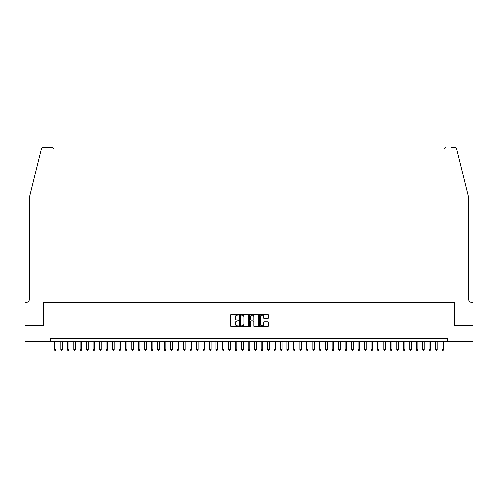 <?xml version="1.0" encoding="UTF-8"?>
<svg xmlns="http://www.w3.org/2000/svg" width="498" height="498" viewBox="0 0 498 498"><rect width="100%" height="100%" fill="white"/><g stroke="black" fill="none" stroke-linecap="round" stroke-linejoin="round"><path stroke-width="0.75" d="M238.66 314.605A0.442 0.442 0 0 0 238.218 314.157L231.477 314.157A0.635 0.635 0 0 0 230.842 314.792L230.842 326.209A0.635 0.635 0 0 0 231.477 326.844L238.218 326.844A0.442 0.442 0 0 0 238.66 326.402A0.442 0.442 0 0 0 238.218 325.953L237.347 325.953A2.029 2.029 0 0 1 235.317 323.924L235.317 322.978A2.029 2.029 0 0 1 237.347 320.942L238.218 320.942A0.442 0.442 0 0 0 238.66 320.5A0.442 0.442 0 0 0 238.218 320.058L237.347 320.058A2.029 2.029 0 0 1 235.317 318.029L235.317 317.077A2.029 2.029 0 0 1 237.347 315.047L238.218 315.047A0.442 0.442 0 0 0 238.66 314.605M267.538 318.633A0.635 0.635 0 0 0 268.173 317.998L268.173 314.792A0.635 0.635 0 0 0 267.538 314.157L260.049 314.157A0.635 0.635 0 0 0 259.421 314.792L259.421 326.209A0.635 0.635 0 0 0 260.049 326.844L267.538 326.844A0.635 0.635 0 0 0 268.173 326.209L268.173 322.343A0.635 0.635 0 0 0 267.538 321.708L264.332 321.708A0.635 0.635 0 0 0 263.697 322.343L263.697 324.26A1.699 1.699 0 0 1 262.004 325.953A1.699 1.699 0 0 1 260.305 324.26L260.305 316.74A1.699 1.699 0 0 1 262.004 315.047A1.699 1.699 0 0 1 263.697 316.74L263.697 317.998A0.635 0.635 0 0 0 264.332 318.633L267.538 318.633M50.298 341.504L24.931 341.504L24.931 325.35L43.513 325.35L43.513 302.728L454.487 302.728L454.487 325.35L473.069 325.35L473.069 341.504L447.702 341.504L447.702 338.273L50.298 338.273L50.298 341.504L447.702 341.504M248.446 314.792A0.635 0.635 0 0 0 247.811 314.157L240.329 314.157A0.635 0.635 0 0 0 239.694 314.792L239.694 326.209A0.635 0.635 0 0 0 240.329 326.844L247.811 326.844A0.635 0.635 0 0 0 248.446 326.209L248.446 314.792M250.189 314.157L257.671 314.157A0.635 0.635 0 0 1 258.306 314.792L258.306 326.209A0.635 0.635 0 0 1 257.671 326.844L254.472 326.844A0.635 0.635 0 0 1 253.837 326.209L253.837 321.577A0.635 0.635 0 0 0 253.202 320.942L251.079 320.942A0.635 0.635 0 0 0 250.444 321.577L250.444 326.402A0.442 0.442 0 0 1 249.996 326.844A0.442 0.442 0 0 1 249.554 326.402L249.554 314.792A0.635 0.635 0 0 1 250.189 314.157M241.026 315.047A0.442 0.442 0 0 0 240.578 315.489L240.578 325.511A0.442 0.442 0 0 0 241.026 325.953L241.941 325.953A2.029 2.029 0 0 0 243.97 323.924L243.97 317.077A2.029 2.029 0 0 0 241.941 315.047L241.026 315.047M253.837 316.778A1.699 1.699 0 0 0 252.137 315.078A1.699 1.699 0 0 0 250.444 316.778L250.444 319.423A0.635 0.635 0 0 0 251.079 320.058L253.202 320.058A0.635 0.635 0 0 0 253.837 319.423L253.837 316.778M54.332 341.504L54.332 349.515L55.95 349.515L55.95 341.504M55.95 349.515L55.465 350.355L54.817 350.355L54.332 349.515M41.371 149.12C41.863 148.055 41.863 148.055 41.371 149.12C41.863 148.055 41.863 148.055 41.371 149.12L29.78 196.106L29.78 298.209A4.526 4.526 0 0 1 25.255 302.728L24.9 302.728L24.9 325.35L43.413 325.35L43.413 302.728L54.008 302.728L54.008 149.581A1.936 1.936 0 0 0 52.072 147.645L43.251 147.645A1.936 1.936 0 0 0 41.371 149.12M46.706 147.645L52.072 147.645C53.242 147.769 53.89 148.416 54.008 149.581L54.008 302.728M29.78 298.209A4.526 4.526 0 0 1 25.255 302.728M464.665 181.702L456.629 149.12L468.22 196.106L468.22 298.209A4.526 4.526 0 0 0 472.745 302.728L473.1 302.728L473.1 325.35L454.587 325.35L454.587 302.728L443.992 302.728L443.992 149.581L443.992 302.728M451.294 147.645L454.749 147.645A1.936 1.936 0 0 1 456.629 149.12M445.928 147.645A1.936 1.936 0 0 0 443.992 149.581C444.11 148.416 444.758 147.769 445.928 147.645M468.22 298.209A4.526 4.526 0 0 0 472.745 302.728M60.793 341.504L60.793 349.515L62.412 349.515L62.412 341.504M62.412 349.515L61.926 350.355L61.279 350.355L60.793 349.515M67.255 341.504L67.255 349.515L68.873 349.515L68.873 341.504M68.873 349.515L68.388 350.355L67.74 350.355L67.255 349.515M73.723 341.504L73.723 349.515L75.335 349.515L75.335 341.504M75.335 349.515L74.849 350.355L74.202 350.355L73.723 349.515M80.184 341.504L80.184 349.515L81.797 349.515L81.797 341.504M81.797 349.515L81.311 350.355L80.664 350.355L80.184 349.515M86.646 341.504L86.646 349.515L88.258 349.515L88.258 341.504M88.258 349.515L87.773 350.355L87.131 350.355L86.646 349.515M93.107 341.504L93.107 349.515L94.72 349.515L94.72 341.504M94.72 349.515L94.234 350.355L93.593 350.355L93.107 349.515M99.569 341.504L99.569 349.515L101.181 349.515L101.181 341.504M101.181 349.515L100.696 350.355L100.054 350.355L99.569 349.515M106.03 341.504L106.03 349.515L107.643 349.515L107.643 341.504M107.643 349.515L107.163 350.355L106.516 350.355L106.03 349.515M112.492 341.504L112.492 349.515L114.104 349.515L114.104 341.504M114.104 349.515L113.625 350.355L112.978 350.355L112.492 349.515M118.954 341.504L118.954 349.515L120.572 349.515L120.572 341.504M120.572 349.515L120.086 350.355L119.439 350.355L118.954 349.515M125.415 341.504L125.415 349.515L127.034 349.515L127.034 341.504M127.034 349.515L126.548 350.355L125.901 350.355L125.415 349.515M131.877 341.504L131.877 349.515L133.495 349.515L133.495 341.504M133.495 349.515L133.01 350.355L132.362 350.355L131.877 349.515M138.338 341.504L138.338 349.515L139.957 349.515L139.957 341.504M139.957 349.515L139.471 350.355L138.824 350.355L138.338 349.515M144.8 341.504L144.8 349.515L146.418 349.515L146.418 341.504M146.418 349.515L145.933 350.355L145.285 350.355L144.8 349.515M151.261 341.504L151.261 349.515L152.88 349.515L152.88 341.504M152.88 349.515L152.394 350.355L151.747 350.355L151.261 349.515M157.723 341.504L157.723 349.515L159.341 349.515L159.341 341.504M159.341 349.515L158.856 350.355L158.208 350.355L157.723 349.515M164.184 341.504L164.184 349.515L165.803 349.515L165.803 341.504M165.803 349.515L165.317 350.355L164.67 350.355L164.184 349.515M170.646 341.504L170.646 349.515L172.264 349.515L172.264 341.504M172.264 349.515L171.779 350.355L171.131 350.355L170.646 349.515M177.114 341.504L177.114 349.515L178.726 349.515L178.726 341.504M178.726 349.515L178.24 350.355L177.593 350.355L177.114 349.515M183.575 341.504L183.575 349.515L185.188 349.515L185.188 341.504M185.188 349.515L184.702 350.355L184.055 350.355L183.575 349.515M190.037 341.504L190.037 349.515L191.649 349.515L191.649 341.504M191.649 349.515L191.164 350.355L190.522 350.355L190.037 349.515M196.498 341.504L196.498 349.515L198.111 349.515L198.111 341.504M198.111 349.515L197.625 350.355L196.984 350.355L196.498 349.515M202.96 341.504L202.96 349.515L204.572 349.515L204.572 341.504M204.572 349.515L204.087 350.355L203.445 350.355L202.96 349.515M209.421 341.504L209.421 349.515L211.034 349.515L211.034 341.504M211.034 349.515L210.554 350.355L209.907 350.355L209.421 349.515M215.883 341.504L215.883 349.515L217.495 349.515L217.495 341.504M217.495 349.515L217.016 350.355L216.369 350.355L215.883 349.515M222.345 341.504L222.345 349.515L223.963 349.515L223.963 341.504M223.963 349.515L223.478 350.355L222.83 350.355L222.345 349.515M228.806 341.504L228.806 349.515L230.425 349.515L230.425 341.504M230.425 349.515L229.939 350.355L229.292 350.355L228.806 349.515M235.268 341.504L235.268 349.515L236.886 349.515L236.886 341.504M236.886 349.515L236.401 350.355L235.753 350.355L235.268 349.515M241.729 341.504L241.729 349.515L243.348 349.515L243.348 341.504M243.348 349.515L242.862 350.355L242.215 350.355L241.729 349.515M248.191 341.504L248.191 349.515L249.809 349.515L249.809 341.504M249.809 349.515L249.324 350.355L248.676 350.355L248.191 349.515M254.652 341.504L254.652 349.515L256.271 349.515L256.271 341.504M256.271 349.515L255.785 350.355L255.138 350.355L254.652 349.515M261.114 341.504L261.114 349.515L262.732 349.515L262.732 341.504M262.732 349.515L262.247 350.355L261.599 350.355L261.114 349.515M267.575 341.504L267.575 349.515L269.194 349.515L269.194 341.504M269.194 349.515L268.708 350.355L268.061 350.355L267.575 349.515M274.037 341.504L274.037 349.515L275.655 349.515L275.655 341.504M275.655 349.515L275.17 350.355L274.523 350.355L274.037 349.515M280.505 341.504L280.505 349.515L282.117 349.515L282.117 341.504M282.117 349.515L281.631 350.355L280.984 350.355L280.505 349.515M286.966 341.504L286.966 349.515L288.579 349.515L288.579 341.504M288.579 349.515L288.093 350.355L287.446 350.355L286.966 349.515M293.428 341.504L293.428 349.515L295.04 349.515L295.04 341.504M295.04 349.515L294.555 350.355L293.913 350.355L293.428 349.515M299.889 341.504L299.889 349.515L301.502 349.515L301.502 341.504M301.502 349.515L301.016 350.355L300.375 350.355L299.889 349.515M306.351 341.504L306.351 349.515L307.963 349.515L307.963 341.504M307.963 349.515L307.478 350.355L306.836 350.355L306.351 349.515M312.812 341.504L312.812 349.515L314.425 349.515L314.425 341.504M314.425 349.515L313.945 350.355L313.298 350.355L312.812 349.515M319.274 341.504L319.274 349.515L320.886 349.515L320.886 341.504M320.886 349.515L320.407 350.355L319.76 350.355L319.274 349.515M325.736 341.504L325.736 349.515L327.354 349.515L327.354 341.504M327.354 349.515L326.869 350.355L326.221 350.355L325.736 349.515M332.197 341.504L332.197 349.515L333.816 349.515L333.816 341.504M333.816 349.515L333.33 350.355L332.683 350.355L332.197 349.515M338.659 341.504L338.659 349.515L340.277 349.515L340.277 341.504M340.277 349.515L339.792 350.355L339.144 350.355L338.659 349.515M345.12 341.504L345.12 349.515L346.739 349.515L346.739 341.504M346.739 349.515L346.253 350.355L345.606 350.355L345.12 349.515M351.582 341.504L351.582 349.515L353.2 349.515L353.2 341.504M353.2 349.515L352.715 350.355L352.067 350.355L351.582 349.515M358.043 341.504L358.043 349.515L359.662 349.515L359.662 341.504M359.662 349.515L359.176 350.355L358.529 350.355L358.043 349.515M364.505 341.504L364.505 349.515L366.123 349.515L366.123 341.504M366.123 349.515L365.638 350.355L364.99 350.355L364.505 349.515M370.966 341.504L370.966 349.515L372.585 349.515L372.585 341.504M372.585 349.515L372.099 350.355L371.452 350.355L370.966 349.515M377.428 341.504L377.428 349.515L379.046 349.515L379.046 341.504M379.046 349.515L378.561 350.355L377.914 350.355L377.428 349.515M383.896 341.504L383.896 349.515L385.508 349.515L385.508 341.504M385.508 349.515L385.022 350.355L384.375 350.355L383.896 349.515M390.357 341.504L390.357 349.515L391.97 349.515L391.97 341.504M391.97 349.515L391.484 350.355L390.837 350.355L390.357 349.515M396.819 341.504L396.819 349.515L398.431 349.515L398.431 341.504M398.431 349.515L397.946 350.355L397.304 350.355L396.819 349.515M403.28 341.504L403.28 349.515L404.893 349.515L404.893 341.504M404.893 349.515L404.407 350.355L403.766 350.355L403.28 349.515M409.742 341.504L409.742 349.515L411.354 349.515L411.354 341.504M411.354 349.515L410.869 350.355L410.228 350.355L409.742 349.515M416.204 341.504L416.204 349.515L417.816 349.515L417.816 341.504M417.816 349.515L417.336 350.355L416.689 350.355L416.204 349.515M422.665 341.504L422.665 349.515L424.277 349.515L424.277 341.504M424.277 349.515L423.798 350.355L423.151 350.355L422.665 349.515M429.127 341.504L429.127 349.515L430.745 349.515L430.745 341.504M430.745 349.515L430.26 350.355L429.612 350.355L429.127 349.515M435.588 341.504L435.588 349.515L437.207 349.515L437.207 341.504M437.207 349.515L436.721 350.355L436.074 350.355L435.588 349.515M442.05 341.504L442.05 349.515L443.668 349.515L443.668 341.504M443.668 349.515L443.183 350.355L442.535 350.355L442.05 349.515"/></g></svg>
